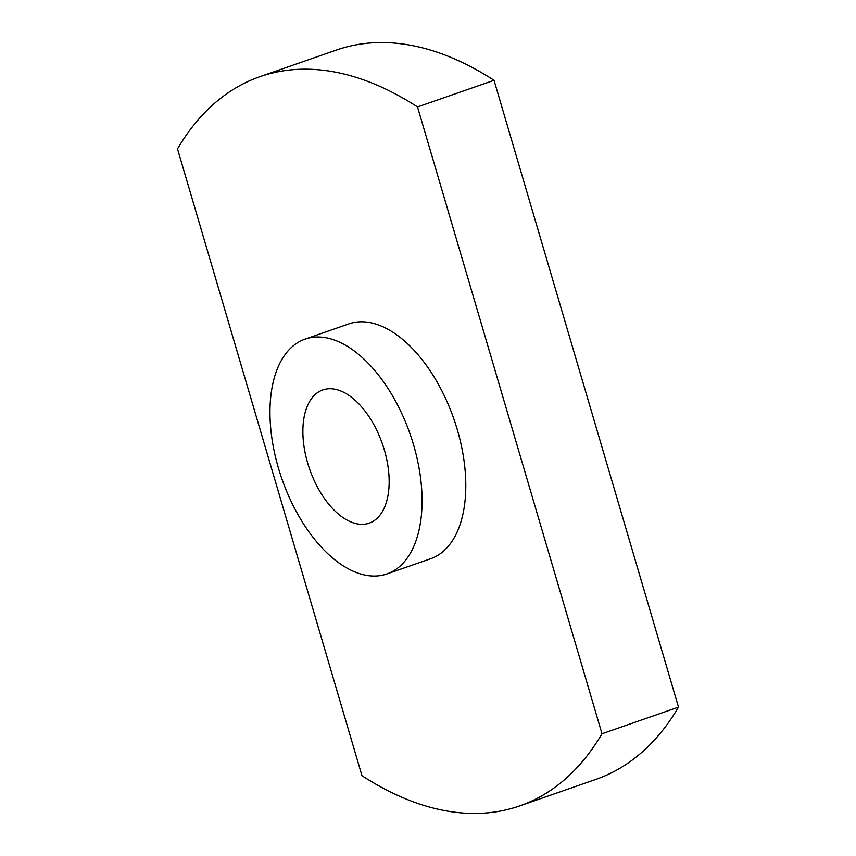<?xml version="1.0" encoding="UTF-8"?>
<svg xmlns="http://www.w3.org/2000/svg" width="856" height="856" viewBox="0 0 856 856"><rect width="100%" height="100%" fill="white"/><g stroke="black" fill="none" stroke-linecap="round" stroke-linejoin="round"><path stroke-width="1.28" d="M384.312 449.839A70.534 38.52 -109.2 0 0 322.84 389.919A70.534 38.52 -109.2 0 0 307.721 463.224A70.534 38.52 -109.2 0 0 369.204 523.144A70.534 38.52 -109.2 0 0 384.312 449.839M278.51 468.328A124.345 67.902 -109.2 0 0 386.891 573.959A124.345 67.902 -109.2 0 0 413.534 444.735A124.345 67.902 -109.2 0 0 305.153 339.104A124.345 67.902 -109.2 0 0 278.51 468.328M386.891 573.959L430.611 558.743A124.345 67.902 -109.2 0 0 457.254 429.519A124.345 67.902 -109.2 0 0 348.874 323.889L305.153 339.104M519.506 805.978L596.022 779.345A442.103 241.435 -109.2 0 0 678.508 707.12L494.03 80.314A442.103 241.435 -109.2 0 0 336.494 50.023L259.978 76.655A442.103 241.435 -109.2 0 0 177.492 148.88L361.97 775.686A442.103 241.435 -109.2 0 0 519.506 805.978A442.103 241.435 -109.2 0 0 602.003 733.753L417.514 106.947A442.103 241.435 -109.2 0 0 259.978 76.655M417.514 106.947L494.03 80.314M602.003 733.753L678.508 707.12"/></g></svg>
